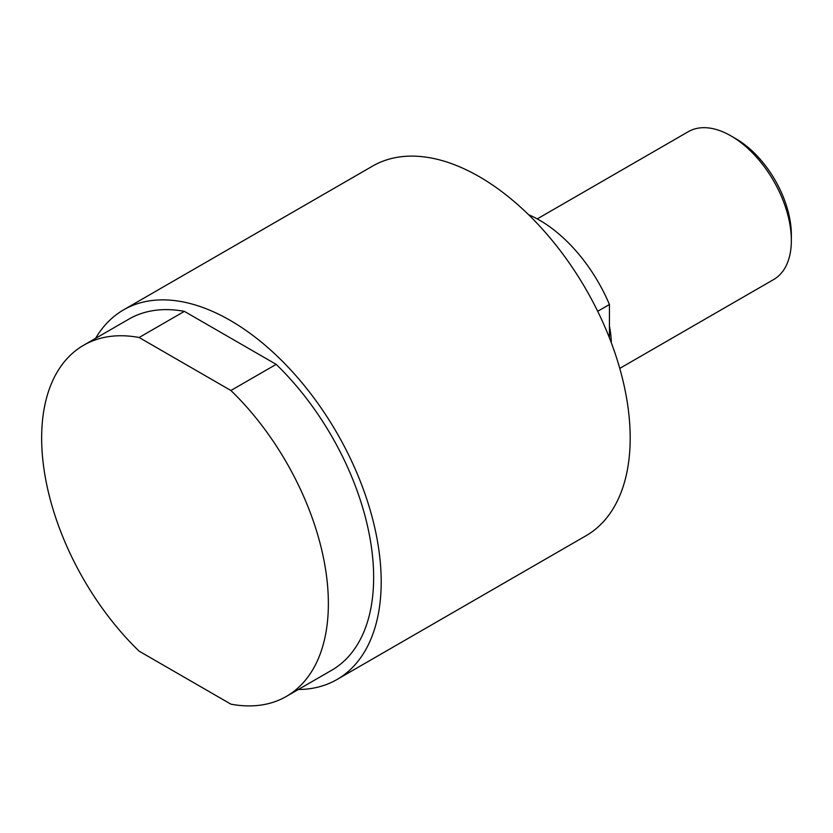 <?xml version="1.0" encoding="UTF-8"?>
<svg xmlns="http://www.w3.org/2000/svg" width="833" height="833" viewBox="0 0 833 833"><rect width="100%" height="100%" fill="white"/><g stroke="black" fill="none" stroke-linecap="round" stroke-linejoin="round"><path stroke-width="1.25" d="M41.65 438.054A202.742 117.057 -120 0 0 139.111 651.156L230.908 704.156A202.742 117.057 -120 0 0 286.385 696.409A202.742 117.057 -120 0 0 328.369 603.592A202.742 117.057 -120 0 0 230.908 390.5L139.111 337.5A202.742 117.057 -120 0 0 83.644 345.247A202.742 117.057 -120 0 0 41.65 438.054M83.644 345.247L128.907 319.112A202.742 117.057 60 0 1 184.385 311.365L276.181 364.365A202.742 117.057 60 0 1 373.642 577.456A202.742 117.057 60 0 1 331.649 670.273L286.385 696.409M298.329 689.505A213.415 123.211 -120 0 0 336.99 679.509L585.984 535.754A213.415 123.211 -120 0 0 618.7 364.739A213.415 123.211 -120 0 0 479.277 176.679A213.415 123.211 -120 0 0 372.57 166.111L123.576 309.866A213.415 123.211 -120 0 0 95.597 338.344M336.99 679.509A213.415 123.211 -120 0 0 369.706 508.494A213.415 123.211 -120 0 0 230.283 320.434A213.415 123.211 -120 0 0 123.576 309.866M609.433 337.896L609.433 304.514L597.698 311.292M609.433 304.514A117.38 67.765 -120 0 0 539.638 220.245A117.38 67.765 -120 0 0 528.591 214.716M537.233 218.902L688.308 131.676A85.362 49.282 60 0 1 730.989 135.904A85.362 49.282 60 0 1 730.989 135.914A85.362 49.282 60 0 1 791.35 240.456A85.362 49.282 60 0 1 773.67 279.534L619.762 368.394M791.35 240.456L791.35 234.885A78.531 45.346 60 0 0 735.82 138.694L730.989 135.904M609.433 326.026A85.362 49.282 60 0 1 611.307 342.769M276.181 364.365L230.908 390.5M139.111 337.5L184.385 311.365M735.82 138.694L730.989 135.914"/></g></svg>
